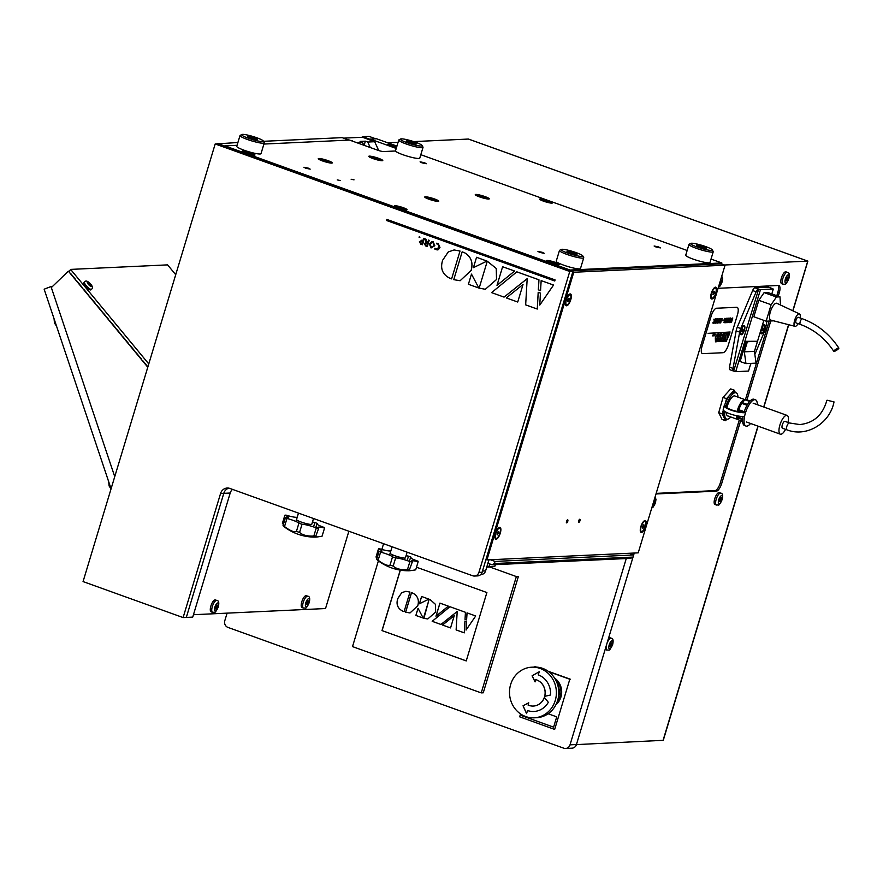 <?xml version="1.0" encoding="UTF-8"?>
<svg xmlns="http://www.w3.org/2000/svg" width="883" height="883" viewBox="0 0 883 883"><rect width="100%" height="100%" fill="white"/><g stroke="black" fill="none" stroke-linecap="round" stroke-linejoin="round"><path stroke-width="1.32" d="M656.014 247.008L654.126 246.004L658.497 246.898L660.385 247.902L656.014 247.008M305.805 168.256L303.907 167.251L308.288 168.134L310.176 169.139L305.805 168.256M421.975 162.836L420.087 161.832L424.458 162.715L426.346 163.719L421.975 162.836M539.844 252.428L537.946 251.423L542.328 252.317L544.215 253.322L539.844 252.428M395.529 150.993L383.454 151.556A4.658 0.629 -163.2 0 1 377.593 150.165L349.502 140.066L263.918 144.05M362.538 137.262L362.714 136.677L370.143 139.348L369.955 139.978L370.22 139.095L396.224 148.454M396.942 146.103L376.633 138.797L370.22 139.095M237.063 145.309L224.9 145.872L570.109 270.032L721.841 262.957L711.025 259.072M687.151 250.485L420.816 154.691M721.841 262.957L721.543 263.929M337.262 179.911L340.143 180.496L337.262 179.911M351.147 179.26L354.028 179.845L351.147 179.26M479.491 196.865A7.318 0.993 -163.2 0 1 475.264 194.624A7.318 0.993 -163.2 0 1 485.043 196.611A7.318 0.993 -163.2 0 1 489.27 198.852A7.318 0.993 -163.2 0 1 479.491 196.865M322.494 160.927A7.318 0.993 -163.2 0 1 318.266 158.675A7.318 0.993 -163.2 0 1 328.046 160.662A7.318 0.993 -163.2 0 1 332.273 162.913A7.318 0.993 -163.2 0 1 322.494 160.927M373.001 158.565A7.318 0.993 -163.2 0 1 368.774 156.324A7.318 0.993 -163.2 0 1 378.553 158.311A7.318 0.993 -163.2 0 1 382.781 160.551A7.318 0.993 -163.2 0 1 373.001 158.565M428.983 199.227A7.318 0.993 -163.2 0 1 424.756 196.975A7.318 0.993 -163.2 0 1 434.535 198.962A7.318 0.993 -163.2 0 1 438.763 201.214A7.318 0.993 -163.2 0 1 428.983 199.227M543.498 201.147A6.656 0.905 -163.2 0 1 539.656 199.105A6.656 0.905 -163.2 0 1 548.553 200.905A6.656 0.905 -163.2 0 1 552.394 202.947A6.656 0.905 -163.2 0 1 543.498 201.147M246.059 153.212A6.656 0.905 -163.2 0 1 242.218 151.17A6.656 0.905 -163.2 0 1 251.114 152.969A6.656 0.905 -163.2 0 1 254.955 155.011A6.656 0.905 -163.2 0 1 246.059 153.212M550.319 262.637A6.656 0.905 -163.2 0 1 546.467 260.595A6.656 0.905 -163.2 0 1 555.363 262.406A6.656 0.905 -163.2 0 1 559.204 264.447A6.656 0.905 -163.2 0 1 550.319 262.637M396.39 147.914A6.656 0.905 -163.2 0 1 391.379 146.435A6.656 0.905 -163.2 0 1 387.538 144.393A6.656 0.905 -163.2 0 1 396.423 146.192A6.656 0.905 -163.2 0 1 396.864 146.357M398.189 207.924A6.656 0.905 -163.2 0 1 394.348 205.882A6.656 0.905 -163.2 0 1 403.244 207.693A6.656 0.905 -163.2 0 1 407.085 209.724A6.656 0.905 -163.2 0 1 398.189 207.924M634.259 553.045L633.685 554.943M633.034 557.096L576.433 744.546L570.021 744.844L626.268 558.542M570.021 744.844A5.32 4.923 87.3 0 1 565.595 748.475L572.007 748.177A5.32 4.923 -92.7 0 0 576.433 744.546M565.595 748.475A5.32 4.923 87.3 0 1 563.818 748.21L227.969 627.416A5.32 4.923 87.3 0 1 224.812 620.683L227.097 613.144M555.882 680.351A14.967 13.841 87.3 0 1 556.919 702.482M566.985 251.467A5.232 0.706 -163.2 0 1 566.963 251.357A5.232 0.706 -163.2 0 1 571.82 252.085A5.232 0.706 -163.2 0 1 576.974 254.271A5.232 0.706 -163.2 0 1 576.996 254.381A5.232 0.706 -163.2 0 1 572.14 253.664A5.232 0.706 -163.2 0 1 566.985 251.467M582.78 255.904A11.336 1.534 -163.2 0 1 582.791 255.915A11.336 1.534 -163.2 0 1 571.533 254.348A11.336 1.534 -163.2 0 1 561.29 249.425A11.336 1.534 -163.2 0 1 572.383 251.379A11.336 1.534 -163.2 0 1 582.78 255.904L583.685 257.538A12.671 1.722 16.8 0 0 583.674 257.516M561.29 249.425L559.645 250.275A12.671 1.722 16.8 0 0 559.469 250.474A12.671 1.722 16.8 0 0 571.102 255.783A12.671 1.722 16.8 0 0 583.729 257.792A12.671 1.722 16.8 0 0 583.685 257.538M583.729 257.792L580.484 268.553A12.671 1.722 -163.2 0 1 567.857 266.534A12.671 1.722 -163.2 0 1 556.224 261.225L559.469 250.474M569.038 252.604A4.658 0.629 -163.2 0 1 574.568 254.271M406.279 141.048A5.232 0.706 -163.2 0 1 406.257 140.938A5.232 0.706 -163.2 0 1 411.114 141.655A5.232 0.706 -163.2 0 1 416.268 143.852A5.232 0.706 -163.2 0 1 416.29 143.962A5.232 0.706 -163.2 0 1 411.434 143.234A5.232 0.706 -163.2 0 1 406.279 141.048M422.085 145.474A11.336 1.534 -163.2 0 1 422.085 145.496A11.336 1.534 -163.2 0 1 410.827 143.918A11.336 1.534 -163.2 0 1 400.584 138.995A11.336 1.534 -163.2 0 1 411.677 140.96A11.336 1.534 -163.2 0 1 422.085 145.474L422.979 147.108A12.671 1.722 16.8 0 0 422.968 147.097M400.584 138.995L398.95 139.856A12.671 1.722 16.8 0 0 398.763 140.044A12.671 1.722 16.8 0 0 410.396 145.353A12.671 1.722 16.8 0 0 423.023 147.373A12.671 1.722 16.8 0 0 422.979 147.108M423.023 147.373L419.778 158.134A12.671 1.722 -163.2 0 1 407.151 156.114A12.671 1.722 -163.2 0 1 395.518 150.805L398.763 140.044M408.343 142.185A4.658 0.629 -163.2 0 1 413.873 143.852M696.488 245.43A5.232 0.706 -163.2 0 1 696.466 245.319A5.232 0.706 -163.2 0 1 701.323 246.037A5.232 0.706 -163.2 0 1 706.477 248.233A5.232 0.706 -163.2 0 1 706.499 248.344A5.232 0.706 -163.2 0 1 701.643 247.615A5.232 0.706 -163.2 0 1 696.488 245.43M712.294 249.856A11.336 1.534 -163.2 0 1 712.294 249.878A11.336 1.534 -163.2 0 1 701.036 248.3A11.336 1.534 -163.2 0 1 690.793 243.377A11.336 1.534 -163.2 0 1 701.886 245.342A11.336 1.534 -163.2 0 1 712.294 249.856M690.793 243.377L689.159 244.238A12.671 1.722 16.8 0 0 688.972 244.425A12.671 1.722 16.8 0 0 700.605 249.734A12.671 1.722 16.8 0 0 713.232 251.754A12.671 1.722 16.8 0 0 713.188 251.489A12.671 1.722 16.8 0 0 713.177 251.478L712.294 249.878M713.232 251.754L709.987 262.505A12.671 1.722 -163.2 0 1 697.36 260.496A12.671 1.722 -163.2 0 1 685.727 255.187L688.972 244.425M698.552 246.567A4.658 0.629 -163.2 0 1 704.082 248.233M247.527 136.567A5.232 0.706 -163.2 0 1 247.505 136.457A5.232 0.706 -163.2 0 1 252.35 137.185A5.232 0.706 -163.2 0 1 257.505 139.371A5.232 0.706 -163.2 0 1 257.527 139.481A5.232 0.706 -163.2 0 1 252.67 138.752A5.232 0.706 -163.2 0 1 247.527 136.567M263.322 141.004A11.336 1.534 -163.2 0 1 263.333 141.015A11.336 1.534 -163.2 0 1 252.074 139.448A11.336 1.534 -163.2 0 1 241.821 134.525A11.336 1.534 -163.2 0 1 252.913 136.479A11.336 1.534 -163.2 0 1 263.322 141.004M241.821 134.525L240.187 135.375A12.671 1.722 16.8 0 0 239.999 135.574A12.671 1.722 16.8 0 0 251.633 140.872A12.671 1.722 16.8 0 0 264.26 142.891A12.671 1.722 16.8 0 0 264.216 142.638A12.671 1.722 16.8 0 0 264.205 142.616M264.26 142.891L261.015 153.653A12.671 1.722 -163.2 0 1 248.388 151.633A12.671 1.722 -163.2 0 1 236.754 146.324L239.999 135.574M249.58 137.704A4.658 0.629 -163.2 0 1 255.11 139.371M410.021 612.945L405.584 612.206L411.489 592.648L413.178 593.288C417.769 596.014 419.304 600.175 417.78 605.738L410.021 612.945L405.639 612.206L411.533 592.659M450.551 627.923L442.504 625.032L454.27 615.606L450.551 627.923L442.56 625.021L454.259 615.65M427.802 618.961L423.476 618.144L429.182 599.248M401.776 592.714L405.849 591.312L409.977 592.085L404.072 611.665L402.571 611.058C397.648 608.431 396.048 604.259 397.825 598.542L401.721 592.714L405.827 591.312M404.116 611.654L402.615 611.058C397.593 608.431 395.992 604.259 397.769 598.542L401.721 592.714M400.352 570.131L382.085 630.617L466.246 660.881M415.871 615.451L418.034 608.288L423.189 618.078L415.871 615.451L418.067 608.354M421.599 596.466L428.895 599.149L419.403 603.762L421.599 596.466M429.999 599.491L435.451 604.347L435.65 612.074L427.769 618.961L423.906 618.321L429.138 599.237L429.999 599.491M435.97 616.213L439.922 603.122L448.354 606.146L435.97 616.213M475.705 615.981L466.047 630.076L466.489 621.643L464.933 621.08L464.27 632.857L456.125 629.921L457.195 611.489L440.948 624.469L432.184 621.312L449.9 606.709L465.44 612.294L465.032 619.336L466.588 619.899L467.019 612.857L475.705 615.981M416.489 567.217L486.886 592.537L466.235 660.925L382.085 630.617M381.986 630.617L400.253 570.109M481.235 692.89L483.255 692.802L518.376 576.467L516.356 576.566L481.235 692.89L352.516 646.599L378.388 560.882M381.842 549.436L383.575 543.718M489.69 566.974L516.356 576.566M419.458 603.74L421.655 596.489M436.036 616.157L439.966 603.133M466.103 629.998L466.544 621.632L464.977 621.091M456.125 629.921L457.195 611.489M432.184 621.312L449.933 606.72M423.167 618.056L415.926 615.451M466.599 619.877L467.074 612.879M440.959 624.447L432.24 621.312M464.27 632.835L456.169 629.921M533.365 706.058L533.31 706.058A13.444 12.439 -92.7 0 0 544.336 697.427L548.332 702.283A19.426 17.969 87.3 0 1 533.873 711.477A19.426 17.969 87.3 0 1 527.548 710.528L526.566 713.641L523.034 705.782L528.762 702.813L528.078 705.075A13.444 12.439 -92.7 0 0 533.31 706.058A13.444 12.439 -92.7 0 0 533.365 706.058A13.444 12.439 -92.7 0 0 544.37 697.471M526.577 713.563L523.089 705.771L528.751 702.846M535.76 679.634L535.076 681.897L532.085 675.804L539.204 671.764L538.266 674.866A19.426 17.969 87.3 0 1 550.517 695.02L544.668 696.334A13.444 12.439 -92.7 0 0 535.76 679.634L535.815 679.634A13.444 12.439 -92.7 0 1 544.723 696.323M532.085 675.804L539.193 671.797M535.098 681.831L532.14 675.793M533.873 711.477A19.426 17.969 87.3 0 1 527.493 710.539M534.116 717.824L536.522 717.713A25.342 23.444 -92.7 0 0 558.762 691.301A25.342 23.444 -92.7 0 0 534.16 667.084L531.754 667.195A25.342 23.444 87.3 0 1 556.356 691.411A25.342 23.444 87.3 0 1 534.116 717.824A25.342 23.444 87.3 0 1 510.65 684.491A25.342 23.444 87.3 0 1 531.754 667.195M557.67 700.318A19.007 17.583 -92.7 0 0 558.475 698.111A19.007 17.583 -92.7 0 0 556.831 682.427M548.619 671.61L569.811 679.237L554.656 729.413L519.668 716.83L520.551 713.917M534.701 667.062L535.992 667.073M554.634 678.144A16.291 15.077 87.3 0 1 560.937 697.029A16.291 15.077 87.3 0 1 555.882 704.789M548.1 713.751L556.72 716.853L553.608 727.162L521.511 715.616L521.787 714.711L521.544 715.616L553.619 727.15M569.811 679.237L554.656 729.413M570.319 679.215L548.056 671.212M536.665 667.106L534.822 666.654M569.756 271.489L572.957 271.346L482.107 572.261L478.906 572.405L569.756 271.489L215.187 143.962L83.057 581.588L183.112 617.57L192.726 617.118L230.198 493.034A7.98 7.384 87.3 0 1 232.505 489.381M186.313 617.416L223.785 493.332L186.313 617.416M228.84 488.144A7.98 7.384 -92.7 0 0 223.785 493.332A7.98 7.384 87.3 0 1 228.84 488.144M488.939 559.822L485.595 570.904L482.471 571.047M480.716 574.557L481.169 574.535A5.32 4.923 -92.7 0 0 485.595 570.904M492.107 564.8L630.749 558.332L633.078 557.074L494.436 563.542L492.107 564.8L487.902 563.288M633.078 557.074L633.718 554.954L629.06 553.288M494.436 563.542L495.065 561.422L633.718 554.954M490.407 559.756L495.065 561.422M495.396 564.645L494.944 566.158C488.409 567.272 486.456 567.361 489.094 566.433L489.833 563.983M486.754 567.074A50.552 50.552 0 0 0 488.277 567.085L489.094 566.433A21.28 2.892 16.8 0 1 487.052 566.102M298.476 513.111L296.522 519.579A7.98 1.082 16.8 0 0 302.461 522.482A7.98 1.082 16.8 0 0 311.18 524.414A7.98 1.082 16.8 0 0 311.809 524.193L313.52 518.52M324.271 527.968L324.414 527.515A10.53 1.435 -163.2 0 1 316.92 523.796A10.53 1.435 -163.2 0 1 317.461 523.531L317.218 524.314M313.553 526.919L314.889 522.493A10.53 1.435 -163.2 0 1 312.472 521.974M317.461 523.531A21.28 2.892 16.8 0 0 314.889 522.493M299.304 521.323L298.763 523.089M297.284 517.019L295.937 521.478L297.284 517.019A21.28 2.892 16.8 0 0 297.284 517.019L297.284 517.019A10.53 1.435 -163.2 0 1 286.125 515.142L285.96 515.694M283.377 524.535L282.405 523.365L284.867 515.208A10.53 1.435 -163.2 0 1 288.377 517.438A10.53 1.435 -163.2 0 1 285.474 517.57L283.013 525.727L284.558 527.041A50.552 50.552 0 0 0 315.419 537.107L318.686 528.299A10.53 1.435 -163.2 0 1 317.847 527.394A10.53 1.435 -163.2 0 1 324.547 528.034L322.074 536.191C315.54 537.306 313.586 537.394 316.224 536.467A21.28 2.892 16.8 0 1 313.818 536.058C307.273 536.334 302.527 535.12 299.569 532.416L302.03 524.259A10.53 1.435 -163.2 0 1 316.28 527.902L313.818 536.058M286.125 515.142A21.28 2.892 16.8 0 0 284.867 515.208M283.013 525.727A21.28 2.892 16.8 0 0 284.514 526.588L286.975 518.431A10.53 1.435 -163.2 0 1 298.896 523.244L296.434 531.4C294.26 532.46 290.286 530.86 284.514 526.588M285.474 517.57A21.28 2.892 16.8 0 0 286.975 518.431M296.434 531.4A21.28 2.892 16.8 0 0 299.569 532.416M298.896 523.244A21.28 2.892 16.8 0 0 302.03 524.259M316.28 527.902A21.28 2.892 16.8 0 0 318.686 528.299M392.096 546.776L390.143 553.255A7.98 1.082 16.8 0 0 396.081 556.158A7.98 1.082 16.8 0 0 404.8 558.089A7.98 1.082 16.8 0 0 405.418 557.868L407.129 552.184M417.891 561.632L418.023 561.191A10.53 1.435 -163.2 0 1 410.54 557.471A10.53 1.435 -163.2 0 1 411.07 557.206L410.838 557.99M407.162 560.584L408.498 556.169A10.53 1.435 -163.2 0 1 406.092 555.65M411.07 557.206A21.28 2.892 16.8 0 0 408.498 556.169M392.913 554.988L392.383 556.754M390.904 550.694L389.558 555.153L390.904 550.683A21.28 2.892 16.8 0 0 390.904 550.683A10.53 1.435 -163.2 0 1 390.904 550.694A10.53 1.435 -163.2 0 1 379.745 548.818L379.58 549.358M376.986 558.199L376.015 557.03L378.476 548.873A10.53 1.435 -163.2 0 1 381.997 551.113A10.53 1.435 -163.2 0 1 379.094 551.235L376.633 559.392L378.167 560.716A50.552 50.552 0 0 0 409.028 570.782L412.306 561.974A10.53 1.435 -163.2 0 1 411.467 561.058A10.53 1.435 -163.2 0 1 418.156 561.698L415.694 569.855C409.16 570.97 407.206 571.058 409.844 570.131A21.28 2.892 16.8 0 1 407.427 569.734C400.893 570.01 396.136 568.795 393.178 566.091L395.65 557.924A10.53 1.435 -163.2 0 1 409.9 561.566L407.427 569.734M379.745 548.818A21.28 2.892 16.8 0 0 378.476 548.873M376.633 559.392A21.28 2.892 16.8 0 0 378.134 560.252L380.595 552.096A10.53 1.435 -163.2 0 1 392.505 556.908L390.043 565.076C387.88 566.135 383.906 564.524 378.134 560.252M379.094 551.235A21.28 2.892 16.8 0 0 380.595 552.096M390.043 565.076A21.28 2.892 16.8 0 0 393.178 566.091M392.505 556.908A21.28 2.892 16.8 0 0 395.65 557.924M409.9 561.566A21.28 2.892 16.8 0 0 412.306 561.974M426.048 198.002A6.656 0.905 -163.2 0 1 433.972 199.988A6.656 0.905 -163.2 0 1 437.118 201.346M428.509 199.05L434.646 200.894M319.558 159.702A6.656 0.905 -163.2 0 1 327.494 161.688A6.656 0.905 -163.2 0 1 330.628 163.046M322.019 160.75L328.156 162.593M370.065 157.351A6.656 0.905 -163.2 0 1 378.001 159.326A6.656 0.905 -163.2 0 1 381.136 160.695M372.527 158.399L378.664 160.231M476.555 195.651A6.656 0.905 -163.2 0 1 484.491 197.626A6.656 0.905 -163.2 0 1 487.626 198.995M479.016 196.699L485.153 198.543M541.003 200.121A5.651 0.773 -163.2 0 1 547.913 201.81A5.651 0.773 -163.2 0 1 550.716 203.057M543.31 201.07L548.475 202.615M388.873 145.408A5.651 0.773 -163.2 0 1 395.783 147.097A5.651 0.773 -163.2 0 1 396.544 147.384M391.18 146.357L396.346 147.903M243.565 152.185A5.651 0.773 -163.2 0 1 250.463 153.874A5.651 0.773 -163.2 0 1 253.278 155.121M245.871 153.134L251.037 154.691M547.813 261.611A5.651 0.773 -163.2 0 1 554.723 263.3A5.651 0.773 -163.2 0 1 557.526 264.547M550.12 262.571L555.286 264.116M395.683 206.898A5.651 0.773 -163.2 0 1 402.593 208.587A5.651 0.773 -163.2 0 1 405.396 209.834M397.99 207.858L403.156 209.403M656.168 493.376L714.976 490.628A7.98 2.837 109.8 0 0 720.296 482.924L739.259 420.109M740.572 421.003L721.72 483.431A7.98 2.837 -70.2 0 1 716.411 491.147L655.992 493.961M745.384 399.811L769.17 321.048M776.819 295.706L777.813 292.405A7.98 2.837 109.8 0 0 778.066 285.507M718.078 288.311L778.497 285.485A7.98 2.837 -70.2 0 1 778.916 285.551A7.98 2.837 -70.2 0 1 779.248 292.913L778.243 296.224M770.771 320.971L746.963 399.856M387.803 142.814L398.078 142.34M413.708 141.6L468.409 139.05L807.768 261.114L792.779 310.772M792.934 310.849L807.879 261.125L724.524 264.999M758.111 426.191L663.276 740.318L576.422 744.601M606.444 645.186A6.313 2.241 109.8 0 0 606.952 650.098L605.484 649.568A6.313 2.241 -70.2 0 1 605.175 649.369M608.619 637.945A6.313 2.241 -70.2 0 1 609.767 637.681L611.224 638.21A6.313 2.241 109.8 0 0 606.996 643.343M611.72 644.745L610.705 646.654L609.833 646.698L610.981 642.912L611.853 642.868L611.72 644.745L610.285 644.226M610.705 646.654L609.855 646.345M653.873 500.97L654.7 500.926L654.568 502.802L653.442 502.394M654.568 502.802L653.563 504.712L652.736 504.756M653.563 504.712L652.824 504.447M716.477 505.043L715.009 504.524A6.313 2.241 -70.2 0 1 715.042 497.813A6.313 2.241 -70.2 0 1 719.292 492.626L720.749 493.156A6.313 2.241 109.8 0 0 716.499 498.343A6.313 2.241 109.8 0 0 716.477 505.043C719.215 504.513 718.32 507.14 722.173 499.59C723.111 495.429 722.636 493.277 720.749 493.156M721.245 499.69L720.241 501.599L719.358 501.643L720.506 497.857L721.378 497.813L721.245 499.69L719.811 499.171M720.241 501.599L719.391 501.29M783.133 284.249L781.676 283.719A6.313 2.241 -70.2 0 1 781.698 277.019A6.313 2.241 -70.2 0 1 785.947 271.832L787.415 272.361A6.313 2.241 109.8 0 0 783.166 277.549A6.313 2.241 109.8 0 0 783.133 284.249C785.881 283.719 784.976 286.346 788.828 278.796C789.777 274.624 789.303 272.483 787.415 272.361M787.912 278.885L786.896 280.805L786.025 280.849L787.161 277.063L788.044 277.019L787.912 278.885L786.477 278.377M786.896 280.805L786.047 280.496M720.539 280.176L721.367 280.132L721.234 281.997L720.109 281.589M721.234 281.997L720.23 283.918L719.391 283.962M720.23 283.918L719.49 283.642M555.087 279.933L554.756 281.015L386.522 220.496L386.853 219.426L555.109 279.933L386.875 219.426M419.557 236.765L418.961 237.086L419.855 237.406M419.006 237.086L419.613 236.754M421.986 241.07L422.692 241.324L421.919 243.863L420.165 241.865L421.986 241.07M421.136 243.576L421.931 243.84M422.449 244.757L424.27 238.565L423.597 238.322L422.88 240.662L421.147 240.22L422.173 240.386L419.436 241.644L420.816 244.194L422.449 244.757M425.065 243.829L425.904 245.297L425.065 243.829L427.504 243.377L426.831 245.629L425.904 245.297M425.054 238.852L425.904 239.127L427.206 242.527L425.054 238.852L426.125 242.417L424.337 243.631L425.595 245.904L427.306 246.523L429.182 240.331L428.498 240.088L427.703 242.726L427.151 242.527M432.88 242.273L434.105 245.529L431.301 247.35L430.087 244.061L432.88 242.273L432.041 242.13M432.935 242.273L430.131 244.061L431.346 247.339L432.096 247.472M432.074 247.472L431.346 247.339M431.997 241.423L429.348 243.918L431.047 247.98L434.822 245.717L433.078 241.622L431.953 241.434L433.078 241.622M464.613 252.748L462.162 251.843L453.763 279.668L460.12 280.728L471.158 270.474C473.332 262.549 471.147 256.644 464.613 252.748L462.162 251.843M460.12 280.728L471.114 270.474C473.277 262.549 471.092 256.644 464.557 252.759M471.478 274.105L478.851 288.024L471.478 274.105L468.398 284.282L478.796 288.024M485.33 289.282L496.577 279.481L496.301 268.487L487.273 261.225L479.149 288.123L485.33 289.282L496.533 279.481L496.246 268.498L487.273 261.225M497.041 285.364L514.601 271.048L502.615 266.743L496.997 285.364L514.601 271.048M514.657 271.048L502.615 266.743M527.184 278.686L504.061 297.107L527.184 278.653L525.661 304.878L537.261 309.05L538.188 292.295L540.418 293.09L539.778 305.099L553.509 285.043L541.158 280.606L540.551 290.617L538.332 289.823L538.917 279.801L516.809 271.843L491.599 292.626L504.061 297.107M538.233 292.306L537.261 309.05M541.158 280.606L553.564 285.043L539.778 305.099M516.853 271.843L538.961 279.801L538.387 289.812L540.562 290.595M517.736 302.008L523.012 284.558M523.023 284.503L506.29 297.913L517.736 302.03M473.42 267.659L486.974 261.092L476.555 257.284L473.42 267.659L486.93 261.103L476.555 257.284M442.648 260.231C440.12 268.366 442.394 274.304 449.469 278.046L451.61 278.896L460.021 251.037L454.105 249.955L448.266 251.942L442.648 260.231M454.105 249.955L460.021 251.037M436.511 243.233L438.2 243.443L439.966 247.494L438.409 249.602L437.162 249.955L439.922 247.494L438.145 243.443L436.456 243.233L436.71 243.874M436.732 243.874L437.869 244.061L439.204 247.284L436.191 249.105L437.085 249.249L434.944 248.244L434.712 249.017L437.162 249.955M570.76 299.756A6.247 2.219 -70.2 0 1 568.001 304.966A6.247 2.219 -70.2 0 1 565.639 305.021A6.247 2.219 -70.2 0 1 566.014 299.977A6.247 2.219 -70.2 0 1 569.546 294.138A6.247 2.219 -70.2 0 1 570.76 299.756M645.605 526.389A6.247 2.219 -70.2 0 1 642.846 531.599A6.247 2.219 -70.2 0 1 640.473 531.654A6.247 2.219 -70.2 0 1 640.859 526.61A6.247 2.219 -70.2 0 1 644.391 520.771A6.247 2.219 -70.2 0 1 645.605 526.389M716.069 292.979A6.247 2.219 -70.2 0 1 713.321 298.178A6.247 2.219 -70.2 0 1 710.947 298.244A6.247 2.219 -70.2 0 1 711.323 293.2A6.247 2.219 -70.2 0 1 714.866 287.361A6.247 2.219 -70.2 0 1 716.069 292.979M500.286 533.166A6.247 2.219 -70.2 0 1 497.537 538.376A6.247 2.219 -70.2 0 1 495.164 538.431A6.247 2.219 -70.2 0 1 495.54 533.387A6.247 2.219 -70.2 0 1 499.083 527.548A6.247 2.219 -70.2 0 1 500.286 533.166M571.566 270.838L721.345 263.851L725.064 265.187L573.784 272.251L486.93 559.91L638.21 552.857L725.064 265.187M486.93 559.91L485.937 559.557M573.784 272.251L572.791 271.887M567.769 521.312A1.634 0.585 -70.2 0 1 566.588 522.879A1.634 0.585 -70.2 0 1 566.522 521.367A1.634 0.585 -70.2 0 1 567.703 519.8A1.634 0.585 -70.2 0 1 567.769 521.312M579.954 520.738A1.634 0.585 -70.2 0 1 578.773 522.317A1.634 0.585 -70.2 0 1 578.707 520.804A1.634 0.585 -70.2 0 1 579.888 519.237A1.634 0.585 -70.2 0 1 579.954 520.738M711.72 298.001A5.32 1.887 -70.2 0 1 711.543 297.968A5.32 1.887 -70.2 0 1 711.014 297.35A5.32 1.887 -70.2 0 1 710.903 294.922M712.713 289.889A5.32 1.887 -70.2 0 1 714.336 288.079A5.32 1.887 -70.2 0 1 714.987 287.913A5.32 1.887 -70.2 0 1 715.153 287.946A5.32 1.887 -70.2 0 1 715.318 288.035A5.32 1.887 -70.2 0 1 715.506 288.079A5.32 1.887 -70.2 0 1 715.561 293.498A5.32 1.887 -70.2 0 1 712.062 298.134A5.32 1.887 -70.2 0 1 711.897 298.09A5.32 1.887 -70.2 0 1 711.841 292.67A5.32 1.887 -70.2 0 1 715.329 288.046M714.402 293.156L712.846 294.624L713.861 291.478L714.557 291.545L714.402 293.156L713.177 292.714M713.541 294.69L712.857 294.447M566.4 304.778A5.32 1.887 -70.2 0 1 566.235 304.745A5.32 1.887 -70.2 0 1 565.694 304.127A5.32 1.887 -70.2 0 1 565.595 301.699M567.405 296.677A5.32 1.887 -70.2 0 1 569.027 294.867A5.32 1.887 -70.2 0 1 569.667 294.69A5.32 1.887 -70.2 0 1 569.833 294.734A5.32 1.887 -70.2 0 1 569.999 294.823M566.754 304.911A5.32 1.887 -70.2 0 1 566.588 304.867A5.32 1.887 -70.2 0 1 566.533 299.447A5.32 1.887 -70.2 0 1 570.021 294.823A5.32 1.887 -70.2 0 1 570.186 294.856A5.32 1.887 -70.2 0 1 570.241 300.275A5.32 1.887 -70.2 0 1 566.754 304.911M569.082 299.933L567.526 301.412L568.553 298.255L569.248 298.322L569.082 299.933L567.857 299.492M568.222 301.478L567.548 301.224M495.926 538.2A5.32 1.887 -70.2 0 1 495.76 538.155A5.32 1.887 -70.2 0 1 495.22 537.537A5.32 1.887 -70.2 0 1 495.12 535.109M496.93 530.087A5.32 1.887 -70.2 0 1 498.553 528.277A5.32 1.887 -70.2 0 1 499.193 528.111A5.32 1.887 -70.2 0 1 499.359 528.144A5.32 1.887 -70.2 0 1 499.535 528.233A5.32 1.887 -70.2 0 1 499.712 528.277A5.32 1.887 -70.2 0 1 499.767 533.696A5.32 1.887 -70.2 0 1 496.279 538.321A5.32 1.887 -70.2 0 1 496.114 538.288A5.32 1.887 -70.2 0 1 496.058 532.868A5.32 1.887 -70.2 0 1 499.546 528.233M498.608 533.343L497.052 534.822L498.078 531.665L498.774 531.732L498.608 533.343L497.383 532.902M497.747 534.888L497.074 534.645M641.246 531.423A5.32 1.887 -70.2 0 1 641.08 531.378A5.32 1.887 -70.2 0 1 640.539 530.76A5.32 1.887 -70.2 0 1 640.44 528.332M642.239 523.31A5.32 1.887 -70.2 0 1 643.873 521.5A5.32 1.887 -70.2 0 1 644.513 521.323A5.32 1.887 -70.2 0 1 644.678 521.367A5.32 1.887 -70.2 0 1 644.844 521.456A5.32 1.887 -70.2 0 1 645.031 521.489A5.32 1.887 -70.2 0 1 645.087 526.908A5.32 1.887 -70.2 0 1 641.599 531.544A5.32 1.887 -70.2 0 1 641.422 531.511A5.32 1.887 -70.2 0 1 641.367 526.091A5.32 1.887 -70.2 0 1 644.866 521.456M643.928 526.566L642.371 528.045L643.387 524.888L644.082 524.955L643.928 526.566L642.703 526.125M643.067 528.111L642.383 527.868M478.906 572.405A5.32 4.923 87.3 0 1 472.692 575.771L229.878 488.431A7.98 7.384 -92.7 0 0 227.218 488.034A7.98 7.384 -92.7 0 0 220.573 493.476L230.198 493.034M183.112 617.57L220.573 493.476M215.187 143.962L218.388 143.808L572.957 271.346M474.469 576.036L477.67 575.893A5.32 4.923 -92.7 0 0 482.107 572.261M193.454 614.711L325.529 608.542L348.873 531.235M303.531 608.111L302.063 607.592A6.313 2.241 -70.2 0 1 302.096 600.881A6.313 2.241 -70.2 0 1 306.346 595.694L307.803 596.224A6.313 2.241 109.8 0 0 303.553 601.411A6.313 2.241 109.8 0 0 303.531 608.111C306.28 607.581 305.375 610.197 309.227 602.67C310.165 598.497 309.69 596.345 307.803 596.224M308.299 602.758L307.295 604.667L306.412 604.712L307.56 600.926L308.432 600.893L308.299 602.758L306.865 602.239M307.295 604.667L306.445 604.369M212.615 612.361L211.147 611.831A6.313 2.241 -70.2 0 1 211.18 605.12A6.313 2.241 -70.2 0 1 215.43 599.943L216.887 600.462A6.313 2.241 109.8 0 0 212.637 605.65A6.313 2.241 109.8 0 0 212.615 612.361C215.364 611.831 214.459 614.447 218.311 606.908C219.249 602.736 218.774 600.583 216.887 600.462M217.384 606.996L216.379 608.917L215.496 608.95L216.644 605.164L217.516 605.131L217.384 606.996L215.949 606.489M216.379 608.917L215.529 608.608M744.325 351.831L747.371 341.743L757.471 341.268L754.424 351.368L744.325 351.831L745.958 363.608L756.058 363.145L754.424 351.368M740.815 330.286A4.79 1.7 -70.2 0 1 743.53 325.816A4.79 1.7 -70.2 0 1 744.446 330.121A4.79 1.7 -70.2 0 1 742.338 334.105A4.79 1.7 -70.2 0 1 740.528 334.149A4.79 1.7 -70.2 0 1 740.815 330.286M768.696 287.284A3.996 1.413 109.8 0 0 768.508 287.185A3.996 1.413 109.8 0 0 768.309 287.152L754.899 287.77A3.996 1.413 109.8 0 0 752.636 290.54L737.25 327.24A6.656 2.362 109.8 0 0 736.157 330.86L729.513 367.151A3.996 1.413 109.8 0 0 729.932 369.756A3.996 1.413 109.8 0 0 730.142 369.789M758.696 289.028L733.652 371.048A3.996 1.413 -70.2 0 1 733.442 371.015A3.996 1.413 -70.2 0 1 733.022 368.41L739.667 332.118A6.656 2.362 -70.2 0 1 740.76 328.509L756.146 291.809A3.996 1.413 -70.2 0 1 758.42 289.039L760.451 289.657L773.287 289.061L771.819 293.907M761.587 327.814A4.79 1.7 -70.2 0 1 763.729 324.867A4.79 1.7 -70.2 0 1 764.656 329.171A4.79 1.7 -70.2 0 1 762.548 333.167A4.79 1.7 -70.2 0 1 760.727 333.211A4.79 1.7 -70.2 0 1 760.66 330.86M766.941 321.147L765.804 327.339A6.656 2.362 -70.2 0 1 764.711 330.948L754.855 354.458M751.113 363.377L750.153 365.672M772.095 293.001L771.919 293.951M773.287 289.061L771.819 288.41A3.996 1.413 -70.2 0 1 772.018 288.443A3.996 1.413 -70.2 0 1 772.338 288.719M745.958 363.608L740.109 361.511L746.201 341.324L757.471 341.268M746.201 341.324L747.371 341.743M763.839 320.363L754.446 351.467M750.848 363.388L748.53 371.07L735.694 371.666L760.451 289.657M733.939 371.037L735.694 371.666M773.651 320.838L766.135 321.191L753.85 316.765L758.817 300.308L764.137 292.593L767.702 292.428L779.987 296.843L780.506 305.021M741.168 333.895A3.996 1.413 -70.2 0 1 741.047 333.873A3.996 1.413 -70.2 0 1 740.638 333.41A3.996 1.413 -70.2 0 1 741.069 329.635A3.996 1.413 -70.2 0 1 743.144 326.456A3.996 1.413 -70.2 0 1 743.541 326.335A3.996 1.413 -70.2 0 1 743.751 326.357A3.996 1.413 -70.2 0 1 743.861 326.423M741.488 333.984A3.996 1.413 -70.2 0 1 741.279 333.962A3.996 1.413 -70.2 0 1 741.201 329.999A3.996 1.413 -70.2 0 1 743.773 326.412A3.996 1.413 -70.2 0 1 743.983 326.445A3.996 1.413 -70.2 0 1 744.06 330.408A3.996 1.413 -70.2 0 1 741.488 333.984M743.221 330.176L741.963 331.478L742.724 328.951L743.221 330.176L742.261 329.834M742.548 331.445L741.974 331.246M761.378 332.957A3.996 1.413 -70.2 0 1 761.256 332.935A3.996 1.413 -70.2 0 1 760.848 332.472A3.996 1.413 -70.2 0 1 760.826 330.341M761.488 328.145A3.996 1.413 -70.2 0 1 763.342 325.518A3.996 1.413 -70.2 0 1 763.795 325.386A3.996 1.413 -70.2 0 1 763.95 325.419A3.996 1.413 -70.2 0 1 764.06 325.474M761.643 333.046A3.996 1.413 -70.2 0 1 761.488 333.012A3.996 1.413 -70.2 0 1 761.433 328.995A3.996 1.413 -70.2 0 1 764.027 325.474A3.996 1.413 -70.2 0 1 764.192 325.507A3.996 1.413 -70.2 0 1 764.248 329.525A3.996 1.413 -70.2 0 1 761.643 333.046M763.409 329.282L762.15 330.507L762.945 327.99L763.409 329.282L762.437 328.929M762.724 330.529L762.172 330.33M714.126 334.922L714.502 334.348M730.142 332.008L708.067 333.344L730.142 332.008M715.329 334.845L715.009 334.072L714.49 335.772L714.998 334.061L714.733 335.474M713.442 334.072L712.647 335.893L713.442 334.072M712.835 335.573L713 335.01L712.835 335.573M724.005 341.302L725.561 336.125L722.526 341.379L724.005 341.302M714.027 335.86L714.612 333.995L714.027 335.86L713.95 334.955L714.59 333.984L714.667 334.878M716.268 341.787L718.387 333.763L715.97 341.82L718.872 337.714L718.762 333.763M719.259 336.864L721.477 333.807L719.181 341.412L718.773 338.487L717.835 341.589L719.281 341.5L722.04 337.538L722.46 334.668L721.709 333.675L720.208 333.741L719.248 336.898L720.197 333.741L721.698 333.664L722.449 334.668M727.504 336.842L726.919 339.944L729.8 333.31L728.21 333.388L727.493 335.993L728.011 333.399L725.197 333.531L720.727 341.456L722.316 341.379L726.356 334.315L724.954 341.257L726.455 341.18L727.316 336.853L726.93 339.889M713.674 334.525L713.574 335.849L714.104 334.05M714.049 319.182L713.828 319.878L714.8 319.701L714.568 321.026L713.475 322.847L713.1 322.295L713.321 323.344L715.098 319.326L713.928 319.138L714.987 319.282M714.435 319.238L713.883 322.328L712.769 322.957L713.321 323.344M729.016 322.041L729.413 322.615L730.153 321.986L730.881 320.275L731.19 318.586L730.793 318.012L730.042 318.631L728.905 321.997L729.932 318.597L730.683 317.968L731.19 318.586M730.638 318.52L729.557 322.096L730.727 318.531M730.638 320.286L730.528 318.476M729.192 321.622L730.517 320.242M728.298 322.571L729.424 318.167L727.713 321.854L728.188 318.222L726.411 322.659L728.122 318.929L727.36 322.615L729.049 318.929L728.298 322.571L728.795 319.58M727.36 322.615L727.857 319.591M727.857 321.158L729.049 318.134M730.738 321.147L730.638 322.185L731.455 322.427L732.791 318.001L730.627 321.103L732.658 318.012M730.627 321.103L731.014 322.438M730.804 321.743L731.908 320.165L730.914 321.776M731.378 321.92L731.775 320.176M724.005 322.538L724.844 322.736L726.179 318.31L725.407 320.087L724.811 318.377L724.005 322.538L724.998 318.366M724.17 322.063L725.131 320.584M725.053 320.584L724.524 322.24L725.053 320.584M727.537 318.255L726.433 318.299L727.15 318.785L726.654 320.419L725.837 320.463L726.488 320.948L726.124 322.152L725.098 322.714L726.201 322.67L727.537 318.255L726.433 318.299M725.683 320.982L727.018 318.796M725.098 322.714L726.356 320.948M723.475 320.076L722.647 320.65L722.691 320.065M719.855 319.05L719.148 323.012L720.848 318.564L719.866 318.564L720.716 318.564M716.256 319.999L715.583 320.021L715.539 318.807L715.098 323.189L716.886 318.752M714.811 323.2L715.66 318.807M716.036 320.496L715.142 322.593L716.036 320.496M736.698 307.284A7.98 2.837 -70.2 0 1 737.117 307.339A7.98 2.837 -70.2 0 1 737.128 307.35A7.98 2.837 109.8 0 0 736.731 307.295L716.521 308.233L736.731 307.295M711.179 315.937L711.212 315.948A7.98 2.837 -70.2 0 1 716.488 308.222A7.98 2.837 109.8 0 0 711.212 315.948L702.062 346.224A7.98 2.837 109.8 0 0 702.393 353.597A7.98 2.837 109.8 0 0 702.813 353.653L723.011 352.714A7.98 2.837 109.8 0 0 728.332 344.999L737.471 314.723A7.98 2.837 109.8 0 0 737.139 307.35L737.139 307.35M717.835 341.578L718.762 338.509M719.17 341.39L721.455 333.84M723.431 333.608L724.998 333.542L723.442 333.608L721.786 339.094L723.431 333.608M721.808 339.039L724.998 333.542M720.727 341.456L725.186 333.52L728.011 333.399M727.504 335.993L728.199 333.388L729.8 333.31M724.954 341.257L726.334 334.359M722.526 341.368L725.539 336.169M713.309 335.86L713.685 334.061M715.484 341.831L715.307 337.88L716.477 335.165L718.221 333.763L716.488 335.165L715.318 337.88L715.793 341.831L718.232 333.763M712.636 335.893L713.431 334.083M729.292 322.571L728.905 321.997M726.411 322.659L728.343 318.167M725.142 320.043L726.047 318.321M720.837 321.876L722.173 318.498M721.179 318.995L720.285 322.957L721.356 318.984M718.983 322.968L720.031 319.05M717.769 323.145L719.148 318.553L717.769 323.145L717.78 320.838L719.181 318.553M715.583 319.977L716.135 319.955M717.614 318.719L715.55 323.112L717.493 318.675M715.672 323.156L717.504 319.458L716.886 323.101L717.305 319.933M702.36 353.586L702.393 353.597A7.98 2.837 -70.2 0 1 702.36 353.586A7.98 2.837 -70.2 0 1 702.04 346.213L702.062 346.224M716.886 323.101L717.868 318.708M715.23 322.074L715.903 320.507M717.802 322.615L718.883 318.995M719.126 319.503L717.912 322.659L719.005 319.458M720.285 322.957L721.146 321.909M837.47 349.646A3.013 0.618 -33.1 0 1 834.049 351.423A3.013 0.618 -33.1 0 1 833.795 351.346A3.013 0.618 -33.1 0 1 835.991 349.182A3.013 0.618 -33.1 0 1 838.85 348.045A3.013 0.618 -33.1 0 1 837.47 349.646M800.506 324.469A3.013 1.071 -70.2 0 1 800.351 324.447L796.135 322.935A3.013 1.071 -70.2 0 1 796.146 319.734A3.013 1.071 -70.2 0 1 798.177 317.262L802.393 318.774C817.448 324.348 829.601 334.105 838.85 348.045M766.135 321.191L771.113 304.723L776.422 297.008L779.987 296.843M798.1 323.642A6.6 2.34 -70.2 0 1 794.998 326.335L770.826 320.11A8.929 3.168 -70.2 0 1 770.771 310.606A8.929 3.168 -70.2 0 1 776.874 303.31L799.468 313.906A6.6 2.34 -70.2 0 1 800.141 317.968M758.817 300.308L771.113 304.723M764.137 292.593L776.422 297.008M794.998 326.335A6.6 2.34 -70.2 0 1 794.954 319.304A6.6 2.34 -70.2 0 1 799.468 313.906M735.373 392.527L734.203 390.165L730.804 393.939M729.954 394.889L726.554 398.663L724.711 405.176A13.996 4.967 109.8 0 1 733.32 392.251A13.996 4.967 109.8 0 1 734.612 392.262L736.08 392.792A13.996 4.967 109.8 0 0 734.788 392.78A13.996 4.967 109.8 0 0 726.201 405.661L724.656 405.198A11.921 2.726 -165.3 0 0 724.215 405.705L723.232 409.458A11.921 2.726 -165.3 0 0 731.212 414.282A11.921 2.726 -165.3 0 0 744.524 416.39L745.506 412.637A11.921 2.726 -165.3 0 1 732.195 410.529A11.921 2.726 -165.3 0 1 724.215 405.705M723.332 410.065L722.228 413.928L723.707 416.942M724.071 417.692L725.55 420.694L726.897 419.204M734.203 390.165L730.694 388.906L723.045 397.405L718.718 412.67L722.04 419.436L725.55 420.694M726.554 398.663L723.045 397.405M722.228 413.928L718.718 412.67M738.541 419.657A10.563 3.753 -70.2 0 1 738.011 419.58A10.563 3.753 -70.2 0 1 736.565 415.705M737.128 411.467A10.563 3.753 -70.2 0 1 745.153 399.701A10.563 3.753 -70.2 0 1 745.616 399.977A10.64 3.775 109.8 0 0 742.349 402.615M737.504 417.516A1.755 0.629 -70.2 0 1 737.68 416.025M738.309 411.688A1.755 0.629 -70.2 0 1 738.298 411.699A10.64 3.775 -70.2 0 1 738.574 410.705A10.64 3.775 109.8 0 0 738.409 411.268A10.64 3.775 109.8 0 0 738.309 411.699M737.824 411.61A1.755 0.629 -70.2 0 1 738.166 409.48A1.755 0.629 -70.2 0 1 739.281 408.531M737.68 415.926A10.64 3.775 109.8 0 0 737.702 416.997A10.64 3.775 -70.2 0 1 737.691 415.926M737.802 417.869A10.64 3.775 109.8 0 0 739.137 420.076A10.64 3.775 -70.2 0 1 737.813 417.88M747.437 404.557L742.228 402.571L741.83 403.388A10.64 3.775 109.8 0 0 738.85 409.756A10.64 3.775 -70.2 0 1 741.83 403.388L747.04 405.264M757.338 404.712A13.962 4.956 109.8 0 0 755.429 399.778L753.961 399.248A13.962 4.956 109.8 0 0 744.104 412.096L744.049 412.107A10.276 2.351 -165.3 0 1 732.592 410.242A10.276 2.351 -165.3 0 1 725.804 406.125A10.276 2.351 -165.3 0 1 726.245 405.65L726.201 405.661M725.958 406.754L726.245 405.65M724.866 411.489A13.996 4.967 109.8 0 0 726.61 419.127A13.996 4.967 109.8 0 0 730.837 416.997M737.989 397.129A13.996 4.967 109.8 0 0 736.08 392.792M726.897 407.648A10.64 3.775 -70.2 0 1 733.961 395.937A10.64 3.775 -70.2 0 1 734.943 395.948A10.64 3.775 -70.2 0 1 735.362 396.18M728.21 416.059A10.64 3.775 -70.2 0 1 727.735 415.97A10.64 3.775 -70.2 0 1 726.279 412.295M744.524 416.39L744.579 416.379A13.962 4.956 109.8 0 0 745.969 426.059A13.962 4.956 109.8 0 0 750.583 423.487M744.104 412.096L745.506 412.637M743 416.489A13.962 4.956 109.8 0 0 744.512 425.54L745.969 426.059M755.429 399.778A13.962 4.956 109.8 0 0 745.561 412.615M723.497 410.319A13.996 4.967 109.8 0 0 725.142 418.597L726.61 419.127M739.524 407.88L738.398 407.471M738.331 411.599L737.758 411.401M744.237 411.688L738.861 409.756L738.552 410.694L742.669 412.173L738.552 410.694M742.68 418.763L737.713 416.986L737.57 417.791L742.625 419.602M742.36 402.626A10.64 3.775 -70.2 0 1 745.616 399.988L749.678 401.445M827.15 400.242L834.016 401.897L827.15 400.242M834.016 401.897C829.899 423.542 806.51 437.56 786.952 429.844L782.47 428.233A3.653 1.302 -70.2 0 1 782.404 424.602A3.653 1.302 -70.2 0 1 784.755 421.323A3.653 1.302 -70.2 0 1 784.943 421.346L789.435 422.968L799.733 424.557C813.685 423.134 822.724 415.054 826.874 400.33M785.572 429.348A9.978 3.543 -70.2 0 1 780.329 434.182A9.978 3.543 -70.2 0 1 780.142 424.27A9.978 3.543 -70.2 0 1 786.576 415.33A9.978 3.543 -70.2 0 1 787.084 415.407A9.978 3.543 -70.2 0 1 788.044 422.46M378.73 150.552L374.668 141.71L367.725 142.042L370.242 147.516M363.752 145.187L362.416 142.284L360.087 141.423L365.385 141.181L367.725 142.042M365.385 141.181L364.105 145.309M352.472 141.125L357.416 142.903M362.416 142.284L357.24 142.527M352.571 140.805L351.688 140.85M343.575 138.145L362.582 137.262L374.668 141.71M348.973 140.088L342.151 137.638L263.487 141.302M217.373 143.863L237.913 142.494M217.494 143.454L224.834 146.092M362.714 136.677L369.028 136.379L375.838 138.83M114.735 476.643L51.335 287.571L68.366 271.158L147.781 367.218M147.88 366.886L142.847 360.805M141.523 359.204L136.258 352.836M134.933 351.235L129.68 344.878M128.355 343.277L123.09 336.92M121.777 335.319L116.512 328.951M115.187 327.35L109.922 320.993M108.609 319.392L103.344 313.024M102.02 311.423L96.755 305.065M95.441 303.465L90.176 297.096M88.852 295.496L83.598 289.138M82.274 287.538L77.009 281.169M75.684 279.58L70.43 273.211M175.717 274.701L167.593 264.878L70.618 269.403L148.774 363.928M70.618 269.403L69.106 271.611M52.494 286.456L51.093 286.522L51.413 287.494M111.07 488.785L44.15 289.194L51.093 286.522M91.611 289.205L90.971 289.823A5.055 1.49 -134 0 1 86.391 287.218A5.055 1.49 -134 0 1 83.951 282.549L84.591 281.931A5.055 1.49 46 0 0 87.031 286.611A5.055 1.49 46 0 0 91.611 289.205C92.903 288.013 92.605 286.324 90.717 284.138C87.781 280.993 85.739 280.253 84.591 281.931M88.764 282.957L90.861 285.441L88.786 284.337L88.079 283.046L88.764 282.957L88.289 283.421M90.154 284.16L89.415 284.878M716.411 491.147L714.976 490.628M721.72 483.431L720.296 482.924M779.248 292.913L777.813 292.405M788.574 324.679L763.718 406.997M757.945 426.125L663.012 740.561M612.482 644.711A4.327 1.534 -70.2 0 1 608.95 648.376A4.327 1.534 -70.2 0 1 611.091 641.268A4.327 1.534 -70.2 0 1 612.482 644.711M654.502 498.884A4.327 1.534 -70.2 0 1 655.341 502.758A4.327 1.534 -70.2 0 1 652.107 506.842M722.018 499.646A4.327 1.534 -70.2 0 1 718.475 503.321A4.327 1.534 -70.2 0 1 720.616 496.224A4.327 1.534 -70.2 0 1 722.018 499.646M788.674 278.851A4.327 1.534 -70.2 0 1 785.142 282.527A4.327 1.534 -70.2 0 1 787.283 275.43A4.327 1.534 -70.2 0 1 788.674 278.851M721.168 278.079A4.327 1.534 -70.2 0 1 722.007 281.953A4.327 1.534 -70.2 0 1 718.762 286.048M309.061 602.725A4.327 1.534 -70.2 0 1 305.529 606.389A4.327 1.534 -70.2 0 1 307.681 599.292A4.327 1.534 -70.2 0 1 309.061 602.725M218.145 606.963A4.327 1.534 -70.2 0 1 214.613 610.628A4.327 1.534 -70.2 0 1 216.765 603.53A4.327 1.534 -70.2 0 1 218.145 606.963M752.636 290.54L756.146 291.809M758.42 289.039L754.899 287.77M740.76 328.509L737.25 327.24M739.667 332.118L736.157 330.86M733.022 368.41L729.513 367.151M768.309 287.152L771.819 288.41M833.795 351.346C825.274 338.498 814.126 329.536 800.351 324.447A3.013 1.071 -70.2 0 1 800.362 321.246A3.013 1.071 -70.2 0 1 802.393 318.774M786.952 429.844A3.653 1.302 -70.2 0 1 786.885 426.213A3.653 1.302 -70.2 0 1 789.247 422.935A3.653 1.302 -70.2 0 1 789.435 422.968M90.563 284.105A3.057 0.905 -134 0 1 90.607 286.291A3.057 0.905 -134 0 1 87.251 282.339A3.057 0.905 -134 0 1 90.563 284.105M263.333 141.015L264.216 142.638M316.92 523.796L315.75 527.692M288.377 517.438L288.001 518.707M317.847 527.394L317.626 528.133M410.54 557.471L409.359 561.367M381.997 551.113L381.611 552.383M411.467 561.058L411.246 561.809M468.575 139.084L807.879 261.125M788.751 324.723L763.883 407.063M611.224 638.21C613.111 638.332 613.586 640.473 612.636 644.656C608.795 652.184 609.689 649.568 606.952 650.098M655.098 496.93L655.981 499.359L655.495 502.703L653.243 506.985L651.72 508.1M721.753 276.136L722.647 278.564L722.162 281.898L719.91 286.191L718.387 287.306M710.727 296.622L711.014 297.35M713.663 288.465L714.336 288.079M565.418 303.399L565.694 304.127M568.343 295.242L569.027 294.867M494.944 536.809L495.22 537.537M497.88 528.663L498.553 528.277M640.252 530.032L640.539 530.76M643.188 521.875L643.873 521.5M733.442 371.015L729.932 369.756M772.018 288.443L768.508 287.185M740.362 332.681L740.638 333.41M742.471 326.842L743.144 326.456M760.572 331.743L760.848 332.472M762.669 325.904L763.342 325.518M727.327 415.738L738.011 419.58M734.468 395.86L745.153 399.701M742.614 421.323L739.137 420.076L742.614 421.323M742.228 402.571L747.493 404.469M739.524 420.628L742.636 421.743M745.98 399.502L750.109 400.981M746.4 421.975L780.329 434.182M753.144 403.2L787.084 415.407M111.015 488.972L109.095 485.948L108.708 481.743M56.545 326.169L54.459 323.012L54.073 318.807"/></g></svg>
